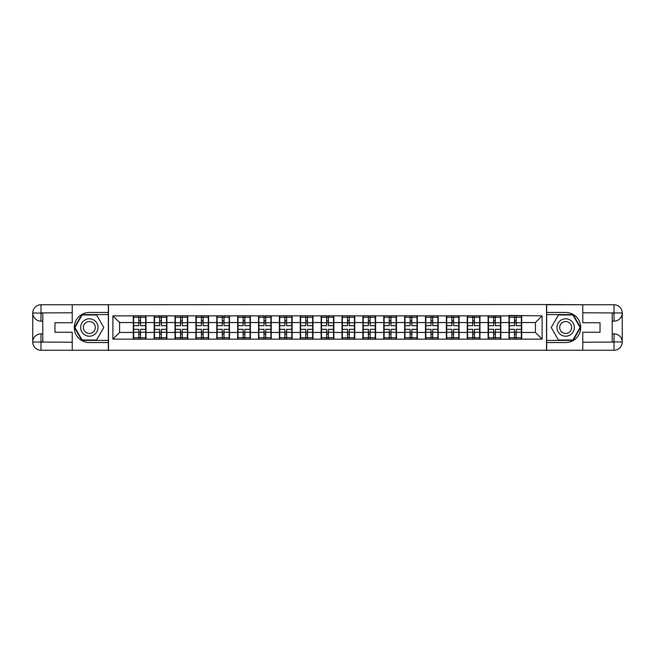 <?xml version="1.0" encoding="UTF-8"?>
<svg xmlns="http://www.w3.org/2000/svg" width="655" height="655" viewBox="0 0 655 655"><rect width="100%" height="100%" fill="white"/><g stroke="black" fill="none" stroke-linecap="round" stroke-linejoin="round"><path stroke-width="0.98" d="M68.603 350.245L586.397 350.245M586.397 304.755L546.524 304.55L546.524 350.45M546.524 304.55L68.603 304.755M108.476 350.45L108.476 304.55M535.413 332.453L535.413 322.547L521.699 322.547L521.699 332.453L535.413 332.453L542.111 339.143L542.111 315.857L508.992 315.456L508.992 322.547L500.829 322.547L500.829 332.453L508.992 332.453L508.992 322.547M542.111 339.143L112.889 339.143L112.889 315.857L133.301 315.857L133.301 322.547L119.587 322.547L119.587 332.453L133.301 332.453L133.301 322.547M508.992 315.857L133.301 315.857M508.992 332.453L508.992 339.143M500.829 332.453L500.829 339.143M500.829 315.857L500.829 322.547M479.959 332.453L488.122 332.453L488.122 322.547L479.959 322.547L479.959 339.143M488.122 332.453L488.122 339.143M488.122 315.857L488.122 322.547M479.959 315.857L479.959 322.547M459.089 332.453L467.252 332.453L467.252 322.547L459.089 322.547L459.089 339.143M467.252 332.453L467.252 339.143M467.252 315.857L467.252 322.547M459.089 315.857L459.089 322.547M438.211 332.453L446.374 332.453L446.374 322.547L438.211 322.547L438.211 339.143M446.374 332.453L446.374 339.143M446.374 315.857L446.374 322.547M438.211 315.857L438.211 322.547M417.341 332.453L425.504 332.453L425.504 322.547L417.341 322.547L417.341 339.143M425.504 332.453L425.504 339.143M425.504 315.857L425.504 322.547M417.341 315.857L417.341 322.547M396.471 332.453L404.634 332.453L404.634 322.547L396.471 322.547L396.471 339.143M404.634 332.453L404.634 339.143M404.634 315.857L404.634 322.547M396.471 315.857L396.471 322.547M375.602 332.453L383.764 332.453L383.764 322.547L375.602 322.547L375.602 339.143M383.764 332.453L383.764 339.143M383.764 315.857L383.764 322.547M375.602 315.857L375.602 322.547M354.723 332.453L362.886 332.453L362.886 322.547L354.723 322.547L354.723 339.143M362.886 332.453L362.886 339.143M362.886 315.857L362.886 322.547M354.723 315.857L354.723 322.547M333.853 332.453L342.016 332.453L342.016 322.547L333.853 322.547L333.853 339.143M342.016 332.453L342.016 339.143M342.016 315.857L342.016 322.547M333.853 315.857L333.853 322.547M312.984 332.453L321.147 332.453L321.147 322.547L312.984 322.547L312.984 339.143M321.147 332.453L321.147 339.143M321.147 315.857L321.147 322.547M312.984 315.857L312.984 322.547M292.114 332.453L300.277 332.453L300.277 322.547L292.114 322.547L292.114 339.143M300.277 332.453L300.277 339.143M300.277 315.857L300.277 322.547M292.114 315.857L292.114 322.547M271.235 332.453L279.398 332.453L279.398 322.547L271.235 322.547L271.235 339.143M279.398 332.453L279.398 339.143M279.398 315.857L279.398 322.547M271.235 315.857L271.235 322.547M250.366 332.453L258.529 332.453L258.529 322.547L250.366 322.547L250.366 339.143M258.529 332.453L258.529 339.143M258.529 315.857L258.529 322.547M250.366 315.857L250.366 322.547M229.496 332.453L237.659 332.453L237.659 322.547L229.496 322.547L229.496 339.143M237.659 332.453L237.659 339.143M237.659 315.857L237.659 322.547M229.496 315.857L229.496 322.547M208.626 332.453L216.789 332.453L216.789 322.547L208.626 322.547L208.626 339.143M216.789 332.453L216.789 339.143M216.789 315.857L216.789 322.547M208.626 315.857L208.626 322.547M187.748 332.453L195.91 332.453L195.91 322.547L187.748 322.547L187.748 339.143M195.91 332.453L195.91 339.143M195.91 315.857L195.91 322.547M187.748 315.857L187.748 322.547M166.878 332.453L175.041 332.453L175.041 322.547L166.878 322.547L166.878 339.143M175.041 332.453L175.041 339.143M175.041 315.857L175.041 322.547M166.878 315.857L166.878 322.547M146.008 332.453L154.171 332.453L154.171 322.547L146.008 322.547L146.008 339.143M154.171 332.453L154.171 339.143M154.171 315.857L154.171 322.547M146.008 315.857L146.008 322.547M133.301 332.453L133.301 339.143M119.587 332.453L112.889 339.143M112.889 315.857L119.587 322.547M521.699 332.453L521.699 339.143M521.699 315.857L521.699 322.547M542.111 315.857L535.413 322.547M133.628 322.759L138.786 322.759L138.786 315.792L133.628 315.792L133.628 329.309L138.786 329.309L138.786 332.241L140.522 332.232L140.522 329.309L145.672 329.309L145.672 315.792L140.522 315.792L140.522 317.266L145.672 317.266M138.786 320.819L140.522 320.819M140.522 317.462L138.786 317.462M133.628 325.691L138.786 325.691L138.786 322.759L140.522 322.768L140.522 325.691L145.672 325.691M133.628 317.266L138.786 317.266M138.786 337.538L140.522 337.538M138.786 334.181L140.522 334.181M133.628 339.208L138.786 339.208L138.786 337.734L133.628 337.734L133.628 339.208M133.628 329.309L133.628 332.241L138.786 332.241L138.786 337.734M133.628 332.241L133.628 337.734M145.672 329.309L145.672 339.208L140.522 339.208L140.522 337.734L145.672 337.734M145.672 332.241L140.522 332.241L140.522 337.734M145.672 322.759L140.522 322.759L140.522 317.266M154.506 322.759L159.656 322.759L159.656 315.792L154.506 315.792L154.506 329.309L159.656 329.309L159.656 332.241L161.392 332.232L161.392 329.309L166.542 329.309L166.542 315.792L161.392 315.792L161.392 317.266L166.542 317.266M159.656 320.819L161.392 320.819M161.392 317.462L159.656 317.462M154.506 325.691L159.656 325.691L159.656 322.759L161.392 322.768L161.392 325.691L166.542 325.691M154.506 317.266L159.656 317.266M159.656 337.538L161.392 337.538M159.656 334.181L161.392 334.181M154.506 339.208L159.656 339.208L159.656 337.734L154.506 337.734L154.506 339.208M154.506 329.309L154.506 332.241L159.656 332.241L159.656 337.734M154.506 332.241L154.506 337.734M166.542 329.309L166.542 339.208L161.392 339.208L161.392 337.734L166.542 337.734M166.542 332.241L161.392 332.241L161.392 337.734M166.542 322.759L161.392 322.759L161.392 317.266M175.376 322.759L180.526 322.759L180.526 315.792L175.376 315.792L175.376 329.309L180.526 329.309L180.526 332.241L182.262 332.232L182.262 329.309L187.42 329.309L187.42 315.792L182.262 315.792L182.262 317.266L187.42 317.266M180.526 320.819L182.262 320.819M182.262 317.462L180.526 317.462M175.376 325.691L180.526 325.691L180.526 322.759L182.262 322.768L182.262 325.691L187.42 325.691M175.376 317.266L180.526 317.266M180.526 337.538L182.262 337.538M180.526 334.181L182.262 334.181M175.376 339.208L180.526 339.208L180.526 337.734L175.376 337.734L175.376 339.208M175.376 329.309L175.376 332.241L180.526 332.241L180.526 337.734M175.376 332.241L175.376 337.734M187.42 329.309L187.42 339.208L182.262 339.208L182.262 337.734L187.42 337.734M187.42 332.241L182.262 332.241L182.262 337.734M187.42 322.759L182.262 322.759L182.262 317.266M196.246 322.759L201.396 322.759L201.396 315.792L196.246 315.792L196.246 329.309L201.396 329.309L201.396 332.241L203.14 332.232L203.14 329.309L208.29 329.309L208.29 315.792L203.14 315.792L203.14 317.266L208.29 317.266M201.396 320.819L203.14 320.819M203.14 317.462L201.396 317.462M196.246 325.691L201.396 325.691L201.396 322.759L203.14 322.768L203.14 325.691L208.29 325.691M196.246 317.266L201.396 317.266M201.396 337.538L203.14 337.538M201.396 334.181L203.14 334.181M196.246 339.208L201.396 339.208L201.396 337.734L196.246 337.734L196.246 339.208M196.246 329.309L196.246 332.241L201.396 332.241L201.396 337.734M196.246 332.241L196.246 337.734M208.29 329.309L208.29 339.208L203.14 339.208L203.14 337.734L208.29 337.734M208.29 332.241L203.14 332.241L203.14 337.734M208.29 322.759L203.14 322.759L203.14 317.266M217.116 322.759L222.274 322.759L222.274 315.792L217.116 315.792L217.116 329.309L222.274 329.309L222.274 332.241L224.01 332.232L224.01 329.309L229.16 329.309L229.16 315.792L224.01 315.792L224.01 317.266L229.16 317.266M222.274 320.819L224.01 320.819M224.01 317.462L222.274 317.462M217.116 325.691L222.274 325.691L222.274 322.759L224.01 322.768L224.01 325.691L229.16 325.691M217.116 317.266L222.274 317.266M222.274 337.538L224.01 337.538M222.274 334.181L224.01 334.181M217.116 339.208L222.274 339.208L222.274 337.734L217.116 337.734L217.116 339.208M217.116 329.309L217.116 332.241L222.274 332.241L222.274 337.734M217.116 332.241L217.116 337.734M229.16 329.309L229.16 339.208L224.01 339.208L224.01 337.734L229.16 337.734M229.16 332.241L224.01 332.241L224.01 337.734M229.16 322.759L224.01 322.759L224.01 317.266M237.994 322.759L243.144 322.759L243.144 315.792L237.994 315.792L237.994 329.309L243.144 329.309L243.144 332.241L244.88 332.232L244.88 329.309L250.03 329.309L250.03 315.792L244.88 315.792L244.88 317.266L250.03 317.266M243.144 320.819L244.88 320.819M244.88 317.462L243.144 317.462M237.994 325.691L243.144 325.691L243.144 322.759L244.88 322.768L244.88 325.691L250.03 325.691M237.994 317.266L243.144 317.266M243.144 337.538L244.88 337.538M243.144 334.181L244.88 334.181M237.994 339.208L243.144 339.208L243.144 337.734L237.994 337.734L237.994 339.208M237.994 329.309L237.994 332.241L243.144 332.241L243.144 337.734M237.994 332.241L237.994 337.734M250.03 329.309L250.03 339.208L244.88 339.208L244.88 337.734L250.03 337.734M250.03 332.241L244.88 332.241L244.88 337.734M250.03 322.759L244.88 322.759L244.88 317.266M84.994 335.032A8.695 8.695 0 0 0 96.874 331.848A8.695 8.695 0 0 0 93.69 319.967A8.695 8.695 0 0 0 81.818 323.152A8.695 8.695 0 0 0 84.994 335.032M86.37 332.658A5.952 5.952 0 0 0 94.5 330.48A5.952 5.952 0 0 0 92.322 322.342A5.952 5.952 0 0 0 84.192 324.52A5.952 5.952 0 0 0 86.37 332.658M82.121 314.99L96.572 314.99L103.793 327.5L96.572 340.01L82.121 340.01L74.899 327.5L82.121 314.99M561.31 335.032A8.695 8.695 0 0 0 573.182 331.848A8.695 8.695 0 0 0 570.006 319.967A8.695 8.695 0 0 0 558.125 323.152A8.695 8.695 0 0 0 561.31 335.032M562.678 332.658A5.952 5.952 0 0 0 570.808 330.48A5.952 5.952 0 0 0 568.63 322.342A5.952 5.952 0 0 0 560.5 324.52A5.952 5.952 0 0 0 562.678 332.658M558.428 314.99L572.879 314.99L580.101 327.5L572.879 340.01L558.428 340.01L551.207 327.5L558.428 314.99M42.788 321.147L40.978 321.147A8.228 8.228 0 0 1 32.75 312.984A8.228 8.228 0 0 1 40.978 304.755L108.345 304.755L108.345 312.451L89.342 312.451A15.049 15.049 0 0 0 74.293 327.5A15.049 15.049 0 0 0 89.342 342.549L108.345 342.549L108.345 350.245L40.978 350.245A8.228 8.228 0 0 1 32.75 342.016A8.228 8.228 0 0 1 40.978 333.853L42.788 333.853M108.345 342.549L108.345 312.451M72.222 304.755L72.222 322.751L54.963 322.751L54.963 332.249L72.222 332.249L72.222 350.245M40.978 321.147A8.228 8.228 0 0 1 32.75 312.984L40.978 313.115L40.978 321.147A8.228 8.228 0 0 1 32.75 312.984L32.75 342.016L72.222 342.221M40.978 342.221L40.978 350.245A8.228 8.228 0 0 1 32.75 342.016A8.228 8.228 0 0 1 40.978 333.853L40.978 341.885L42.788 341.885L42.788 313.115L40.978 313.115M108.345 314.588L81.891 314.588L74.433 327.5L81.891 340.412L108.345 340.412M612.212 333.853L614.022 333.853A8.228 8.228 0 0 1 622.25 342.016A8.228 8.228 0 0 1 614.022 350.245L546.655 350.245L546.655 342.549L565.658 342.549A15.049 15.049 0 0 0 580.707 327.5A15.049 15.049 0 0 0 565.658 312.451L546.655 312.451L546.655 304.755L614.022 304.755A8.228 8.228 0 0 1 622.25 312.984A8.228 8.228 0 0 1 614.022 321.147L612.212 321.147M546.655 312.451L546.655 342.549M582.778 350.245L582.778 332.249L600.037 332.249L600.037 322.751L582.778 322.751L582.778 304.755M614.022 333.853A8.228 8.228 0 0 1 622.25 342.016L614.022 341.885L614.022 333.853A8.228 8.228 0 0 1 622.25 342.016L622.25 312.984L582.778 312.779M614.022 312.779L614.022 304.755A8.228 8.228 0 0 1 622.25 312.984A8.228 8.228 0 0 1 614.022 321.147L614.022 313.115L612.212 313.115L612.212 341.885L614.022 341.885M546.655 340.412L573.109 340.412L580.567 327.5L573.109 314.588L546.655 314.588M258.864 322.759L264.014 322.759L264.014 315.792L258.864 315.792L258.864 329.309L264.014 329.309L264.014 332.241L265.75 332.232L265.75 329.309L270.908 329.309L270.908 315.792L265.75 315.792L265.75 317.266L270.908 317.266M264.014 320.819L265.75 320.819M265.75 317.462L264.014 317.462M258.864 325.691L264.014 325.691L264.014 322.759L265.75 322.768L265.75 325.691L270.908 325.691M258.864 317.266L264.014 317.266M264.014 337.538L265.75 337.538M264.014 334.181L265.75 334.181M258.864 339.208L264.014 339.208L264.014 337.734L258.864 337.734L258.864 339.208M258.864 329.309L258.864 332.241L264.014 332.241L264.014 337.734M258.864 332.241L258.864 337.734M270.908 329.309L270.908 339.208L265.75 339.208L265.75 337.734L270.908 337.734M270.908 332.241L265.75 332.241L265.75 337.734M270.908 322.759L265.75 322.759L265.75 317.266M279.734 322.759L284.884 322.759L284.884 315.792L279.734 315.792L279.734 329.309L284.884 329.309L284.884 332.241L286.628 332.232L286.628 329.309L291.778 329.309L291.778 315.792L286.628 315.792L286.628 317.266L291.778 317.266M284.884 320.819L286.628 320.819M286.628 317.462L284.884 317.462M279.734 325.691L284.884 325.691L284.884 322.759L286.628 322.768L286.628 325.691L291.778 325.691M279.734 317.266L284.884 317.266M284.884 337.538L286.628 337.538M284.884 334.181L286.628 334.181M279.734 339.208L284.884 339.208L284.884 337.734L279.734 337.734L279.734 339.208M279.734 329.309L279.734 332.241L284.884 332.241L284.884 337.734M279.734 332.241L279.734 337.734M291.778 329.309L291.778 339.208L286.628 339.208L286.628 337.734L291.778 337.734M291.778 332.241L286.628 332.241L286.628 337.734M291.778 322.759L286.628 322.759L286.628 317.266M300.604 322.759L305.762 322.759L305.762 315.792L300.604 315.792L300.604 329.309L305.762 329.309L305.762 332.241L307.498 332.232L307.498 329.309L312.648 329.309L312.648 315.792L307.498 315.792L307.498 317.266L312.648 317.266M305.762 320.819L307.498 320.819M307.498 317.462L305.762 317.462M300.604 325.691L305.762 325.691L305.762 322.759L307.498 322.768L307.498 325.691L312.648 325.691M300.604 317.266L305.762 317.266M305.762 337.538L307.498 337.538M305.762 334.181L307.498 334.181M300.604 339.208L305.762 339.208L305.762 337.734L300.604 337.734L300.604 339.208M300.604 329.309L300.604 332.241L305.762 332.241L305.762 337.734M300.604 332.241L300.604 337.734M312.648 329.309L312.648 339.208L307.498 339.208L307.498 337.734L312.648 337.734M312.648 332.241L307.498 332.241L307.498 337.734M312.648 322.759L307.498 322.759L307.498 317.266M321.482 322.759L326.632 322.759L326.632 315.792L321.482 315.792L321.482 329.309L326.632 329.309L326.632 332.241L328.368 332.232L328.368 329.309L333.518 329.309L333.518 315.792L328.368 315.792L328.368 317.266L333.518 317.266M326.632 320.819L328.368 320.819M328.368 317.462L326.632 317.462M321.482 325.691L326.632 325.691L326.632 322.759L328.368 322.768L328.368 325.691L333.518 325.691M321.482 317.266L326.632 317.266M326.632 337.538L328.368 337.538M326.632 334.181L328.368 334.181M321.482 339.208L326.632 339.208L326.632 337.734L321.482 337.734L321.482 339.208M321.482 329.309L321.482 332.241L326.632 332.241L326.632 337.734M321.482 332.241L321.482 337.734M333.518 329.309L333.518 339.208L328.368 339.208L328.368 337.734L333.518 337.734M333.518 332.241L328.368 332.241L328.368 337.734M333.518 322.759L328.368 322.759L328.368 317.266M342.352 322.759L347.502 322.759L347.502 315.792L342.352 315.792L342.352 329.309L347.502 329.309L347.502 332.241L349.238 332.232L349.238 329.309L354.396 329.309L354.396 315.792L349.238 315.792L349.238 317.266L354.396 317.266M347.502 320.819L349.238 320.819M349.238 317.462L347.502 317.462M342.352 325.691L347.502 325.691L347.502 322.759L349.238 322.768L349.238 325.691L354.396 325.691M342.352 317.266L347.502 317.266M347.502 337.538L349.238 337.538M347.502 334.181L349.238 334.181M342.352 339.208L347.502 339.208L347.502 337.734L342.352 337.734L342.352 339.208M342.352 329.309L342.352 332.241L347.502 332.241L347.502 337.734M342.352 332.241L342.352 337.734M354.396 329.309L354.396 339.208L349.238 339.208L349.238 337.734L354.396 337.734M354.396 332.241L349.238 332.241L349.238 337.734M354.396 322.759L349.238 322.759L349.238 317.266M363.222 322.759L368.372 322.759L368.372 315.792L363.222 315.792L363.222 329.309L368.372 329.309L368.372 332.241L370.116 332.232L370.116 329.309L375.266 329.309L375.266 315.792L370.116 315.792L370.116 317.266L375.266 317.266M368.372 320.819L370.116 320.819M370.116 317.462L368.372 317.462M363.222 325.691L368.372 325.691L368.372 322.759L370.116 322.768L370.116 325.691L375.266 325.691M363.222 317.266L368.372 317.266M368.372 337.538L370.116 337.538M368.372 334.181L370.116 334.181M363.222 339.208L368.372 339.208L368.372 337.734L363.222 337.734L363.222 339.208M363.222 329.309L363.222 332.241L368.372 332.241L368.372 337.734M363.222 332.241L363.222 337.734M375.266 329.309L375.266 339.208L370.116 339.208L370.116 337.734L375.266 337.734M375.266 332.241L370.116 332.241L370.116 337.734M375.266 322.759L370.116 322.759L370.116 317.266M384.092 322.759L389.25 322.759L389.25 315.792L384.092 315.792L384.092 329.309L389.25 329.309L389.25 332.241L390.986 332.232L390.986 329.309L396.136 329.309L396.136 315.792L390.986 315.792L390.986 317.266L396.136 317.266M389.25 320.819L390.986 320.819M390.986 317.462L389.25 317.462M384.092 325.691L389.25 325.691L389.25 322.759L390.986 322.768L390.986 325.691L396.136 325.691M384.092 317.266L389.25 317.266M389.25 337.538L390.986 337.538M389.25 334.181L390.986 334.181M384.092 339.208L389.25 339.208L389.25 337.734L384.092 337.734L384.092 339.208M384.092 329.309L384.092 332.241L389.25 332.241L389.25 337.734M384.092 332.241L384.092 337.734M396.136 329.309L396.136 339.208L390.986 339.208L390.986 337.734L396.136 337.734M396.136 332.241L390.986 332.241L390.986 337.734M396.136 322.759L390.986 322.759L390.986 317.266M404.97 322.759L410.12 322.759L410.12 315.792L404.97 315.792L404.97 329.309L410.12 329.309L410.12 332.241L411.856 332.232L411.856 329.309L417.006 329.309L417.006 315.792L411.856 315.792L411.856 317.266L417.006 317.266M410.12 320.819L411.856 320.819M411.856 317.462L410.12 317.462M404.97 325.691L410.12 325.691L410.12 322.759L411.856 322.768L411.856 325.691L417.006 325.691M404.97 317.266L410.12 317.266M410.12 337.538L411.856 337.538M410.12 334.181L411.856 334.181M404.97 339.208L410.12 339.208L410.12 337.734L404.97 337.734L404.97 339.208M404.97 329.309L404.97 332.241L410.12 332.241L410.12 337.734M404.97 332.241L404.97 337.734M417.006 329.309L417.006 339.208L411.856 339.208L411.856 337.734L417.006 337.734M417.006 332.241L411.856 332.241L411.856 337.734M417.006 322.759L411.856 322.759L411.856 317.266M425.84 322.759L430.99 322.759L430.99 315.792L425.84 315.792L425.84 329.309L430.99 329.309L430.99 332.241L432.726 332.232L432.726 329.309L437.884 329.309L437.884 315.792L432.726 315.792L432.726 317.266L437.884 317.266M430.99 320.819L432.726 320.819M432.726 317.462L430.99 317.462M425.84 325.691L430.99 325.691L430.99 322.759L432.726 322.768L432.726 325.691L437.884 325.691M425.84 317.266L430.99 317.266M430.99 337.538L432.726 337.538M430.99 334.181L432.726 334.181M425.84 339.208L430.99 339.208L430.99 337.734L425.84 337.734L425.84 339.208M425.84 329.309L425.84 332.241L430.99 332.241L430.99 337.734M425.84 332.241L425.84 337.734M437.884 329.309L437.884 339.208L432.726 339.208L432.726 337.734L437.884 337.734M437.884 332.241L432.726 332.241L432.726 337.734M437.884 322.759L432.726 322.759L432.726 317.266M446.71 322.759L451.86 322.759L451.86 315.792L446.71 315.792L446.71 329.309L451.86 329.309L451.86 332.241L453.604 332.232L453.604 329.309L458.754 329.309L458.754 315.792L453.604 315.792L453.604 317.266L458.754 317.266M451.86 320.819L453.604 320.819M453.604 317.462L451.86 317.462M446.71 325.691L451.86 325.691L451.86 322.759L453.604 322.768L453.604 325.691L458.754 325.691M446.71 317.266L451.86 317.266M451.86 337.538L453.604 337.538M451.86 334.181L453.604 334.181M446.71 339.208L451.86 339.208L451.86 337.734L446.71 337.734L446.71 339.208M446.71 329.309L446.71 332.241L451.86 332.241L451.86 337.734M446.71 332.241L446.71 337.734M458.754 329.309L458.754 339.208L453.604 339.208L453.604 337.734L458.754 337.734M458.754 332.241L453.604 332.241L453.604 337.734M458.754 322.759L453.604 322.759L453.604 317.266M467.58 322.759L472.738 322.759L472.738 315.792L467.58 315.792L467.58 329.309L472.738 329.309L472.738 332.241L474.474 332.232L474.474 329.309L479.624 329.309L479.624 315.792L474.474 315.792L474.474 317.266L479.624 317.266M472.738 320.819L474.474 320.819M474.474 317.462L472.738 317.462M467.58 325.691L472.738 325.691L472.738 322.759L474.474 322.768L474.474 325.691L479.624 325.691M467.58 317.266L472.738 317.266M472.738 337.538L474.474 337.538M472.738 334.181L474.474 334.181M467.58 339.208L472.738 339.208L472.738 337.734L467.58 337.734L467.58 339.208M467.58 329.309L467.58 332.241L472.738 332.241L472.738 337.734M467.58 332.241L467.58 337.734M479.624 329.309L479.624 339.208L474.474 339.208L474.474 337.734L479.624 337.734M479.624 332.241L474.474 332.241L474.474 337.734M479.624 322.759L474.474 322.759L474.474 317.266M488.458 322.759L493.608 322.759L493.608 315.792L488.458 315.792L488.458 329.309L493.608 329.309L493.608 332.241L495.344 332.232L495.344 329.309L500.494 329.309L500.494 315.792L495.344 315.792L495.344 317.266L500.494 317.266M493.608 320.819L495.344 320.819M495.344 317.462L493.608 317.462M488.458 325.691L493.608 325.691L493.608 322.759L495.344 322.768L495.344 325.691L500.494 325.691M488.458 317.266L493.608 317.266M493.608 337.538L495.344 337.538M493.608 334.181L495.344 334.181M488.458 339.208L493.608 339.208L493.608 337.734L488.458 337.734L488.458 339.208M488.458 329.309L488.458 332.241L493.608 332.241L493.608 337.734M488.458 332.241L488.458 337.734M500.494 329.309L500.494 339.208L495.344 339.208L495.344 337.734L500.494 337.734M500.494 332.241L495.344 332.241L495.344 337.734M500.494 322.759L495.344 322.759L495.344 317.266M509.328 322.759L514.478 322.759L514.478 315.792L509.328 315.792L509.328 329.309L514.478 329.309L514.478 332.241L516.214 332.232L516.214 329.309L521.372 329.309L521.372 315.792L516.214 315.792L516.214 317.266L521.372 317.266M514.478 320.819L516.214 320.819M516.214 317.462L514.478 317.462M509.328 325.691L514.478 325.691L514.478 322.759L516.214 322.768L516.214 325.691L521.372 325.691M509.328 317.266L514.478 317.266M514.478 337.538L516.214 337.538M514.478 334.181L516.214 334.181M509.328 339.208L514.478 339.208L514.478 337.734L509.328 337.734L509.328 339.208M509.328 329.309L509.328 332.241L514.478 332.241L514.478 337.734M509.328 332.241L509.328 337.734M521.372 329.309L521.372 339.208L516.214 339.208L516.214 337.734L521.372 337.734M521.372 332.241L516.214 332.241L516.214 337.734M521.372 322.759L516.214 322.759L516.214 317.266M72.222 312.779L40.782 312.926M32.75 342.016A8.228 8.228 0 0 1 40.978 333.853M32.75 312.984A8.228 8.228 0 0 1 40.978 304.755L40.978 312.779M582.778 342.221L614.218 342.074M622.25 312.984A8.228 8.228 0 0 1 614.022 321.147M622.25 342.016A8.228 8.228 0 0 1 614.022 350.245L614.022 342.221"/></g></svg>
